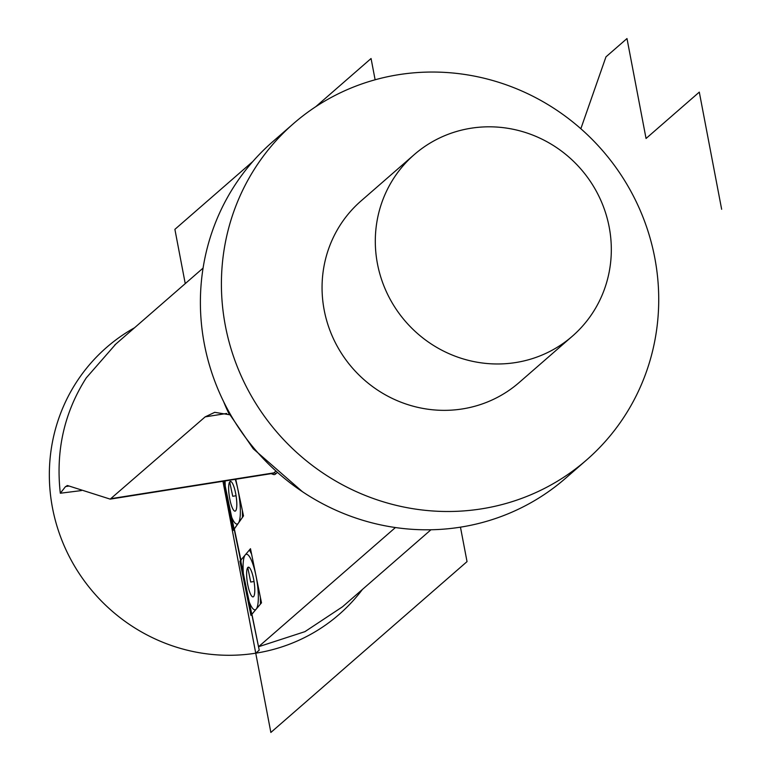 <?xml version="1.0" encoding="UTF-8"?>
<svg xmlns="http://www.w3.org/2000/svg" width="771" height="771" viewBox="0 0 771 771"><rect width="100%" height="100%" fill="white"/><g stroke="black" fill="none" stroke-linecap="round" stroke-linejoin="round"><path stroke-width="1.16" d="M395.427 527.537L258.536 646.744L304.93 631.651L342.507 606.787L430.96 529.764M81.389 490.578L60.311 493.238L65.535 486.578L67.973 485.682L67.029 485.557M226.703 413.458L205.163 416.87L110.205 499.126L67.973 485.682M205.163 416.87L214.733 412.331L230.028 414.817L253.264 448.789L302.434 491.696A223.07 215.254 -131.1 0 1 223.127 400.621A223.07 215.254 -131.1 0 1 272.558 141.845L293.568 123.543A223.07 215.254 -131.1 0 1 398.655 74.681A223.07 215.254 48.9 0 1 635.767 200.759A223.07 215.254 48.9 0 1 586.558 459.988L565.548 478.29A223.07 215.254 48.9 0 1 460.46 527.162A223.07 215.254 -131.1 0 1 459.092 527.374A223.07 215.254 -131.1 0 1 302.434 491.696M60.311 493.238C55.579 450.871 64.234 412.418 86.265 377.877L115.785 344.097M460.46 527.162L467.033 561.616L270.862 732.45L222.954 481.287L232.196 524.974L234.345 528.887L240.909 560.064L250.488 548.701L261.494 602.835L250.488 548.701L239.926 561.24L250.932 615.374L261.494 602.835L250.488 548.701L239.926 561.24L250.932 615.374L261.494 602.835L251.915 614.198L258.536 646.744M234.133 529.079L243.501 515.905L235.743 479.263M293.568 123.543A223.07 215.254 -131.1 0 0 244.368 382.773A223.07 215.254 -131.1 0 0 481.48 508.86A223.07 215.254 48.9 0 0 586.558 459.988M462.417 408.929A120.382 116.17 48.9 0 0 519.124 382.551L572.371 336.185A120.382 116.17 48.9 0 0 598.932 196.287A120.382 116.17 48.9 0 0 470.965 128.237A120.382 116.17 -131.1 0 0 414.249 154.614L361.001 200.98A120.382 116.17 -131.1 0 0 334.45 340.878A120.382 116.17 -131.1 0 0 462.417 408.929M414.249 154.614A120.382 116.17 -131.1 0 0 387.697 294.512A120.382 116.17 -131.1 0 0 515.664 362.553A120.382 116.17 48.9 0 0 572.371 336.185M242.489 517.351L242.373 510.556L242.489 517.351L234.345 528.887L242.489 517.351M231.194 481.682L229.691 481.923A15.044 3.383 81 0 1 230.384 481.422A15.044 3.383 81 0 1 235.781 494.076A15.044 3.383 81 0 1 235.772 510.643A15.044 3.383 81 0 1 235.088 511.144A15.044 3.383 81 0 1 229.681 498.49A15.044 3.383 81 0 1 229.691 481.923L232.736 496.283L236.071 495.753M241.024 566.637L249.833 609.977L251.982 614.121L260.444 604.088L260.396 597.429L251.587 554.098L249.438 549.945L240.976 559.987L241.024 566.637L249.833 609.977L251.982 614.121L260.444 604.088L260.396 597.429L251.587 554.098L249.438 549.945L240.976 559.987L241.024 566.637M249.043 567.34L247.761 567.543A15.044 3.383 81 0 1 248.358 567.177A15.044 3.383 81 0 1 253.804 580.081A15.044 3.383 81 0 1 253.659 596.523A15.044 3.383 81 0 1 253.061 596.899A15.044 3.383 81 0 1 247.616 583.984A15.044 3.383 81 0 1 247.761 567.543L250.71 582.038L254.045 581.507M721.646 209.269L699.297 92.115L646.05 138.481L626.987 38.55L605.967 56.852L580.842 128.738M375.12 79.779L371.063 58.519L315.686 106.755M252.878 161.447L174.892 229.353L185.242 283.612M234.345 528.887L232.196 524.974L222.954 481.287L233.334 530.332L243.501 515.905L233.334 530.332L222.944 481.287L255.75 653.191L259.229 650.165L224.188 481.094M362.457 589.42A177.041 170.834 -131.1 0 1 255.75 653.191A177.041 170.834 -131.1 0 1 60.601 536.895A177.041 170.834 -131.1 0 1 134.578 327.742M225.103 480.94A28.113 6.313 -99 0 0 229.989 512.522A28.113 6.313 -99 0 0 238.422 523.114A28.113 6.313 -99 0 0 235.251 479.34M256.213 609.109A28.113 6.313 -99 0 0 255.991 575.764A28.113 6.313 -99 0 0 245.207 554.966A28.113 6.313 -99 0 0 245.429 588.302A28.113 6.313 -99 0 0 256.213 609.109M229.247 414.287A173.494 167.423 -131.1 0 1 223.657 401.71M65.535 486.578L68.918 486.048M271.161 473.654L273.406 474.464A36.825 8.269 -99 0 0 275.517 474.04L277.117 472.652M273.406 474.464A1.417 1.369 109.7 0 0 272.683 473.413M110.147 499.136L272.857 473.394A35.408 7.951 -99 0 0 273.898 472.874L111.303 498.606M275.517 474.04A1.417 1.369 48.9 0 0 273.898 472.874L275.632 471.36M230.028 414.817A173.957 167.866 -131.1 0 1 229.132 413.015L223.127 400.621M203.081 268.086L114.715 345.032M250.72 549.819L249.843 549.81"/></g></svg>
